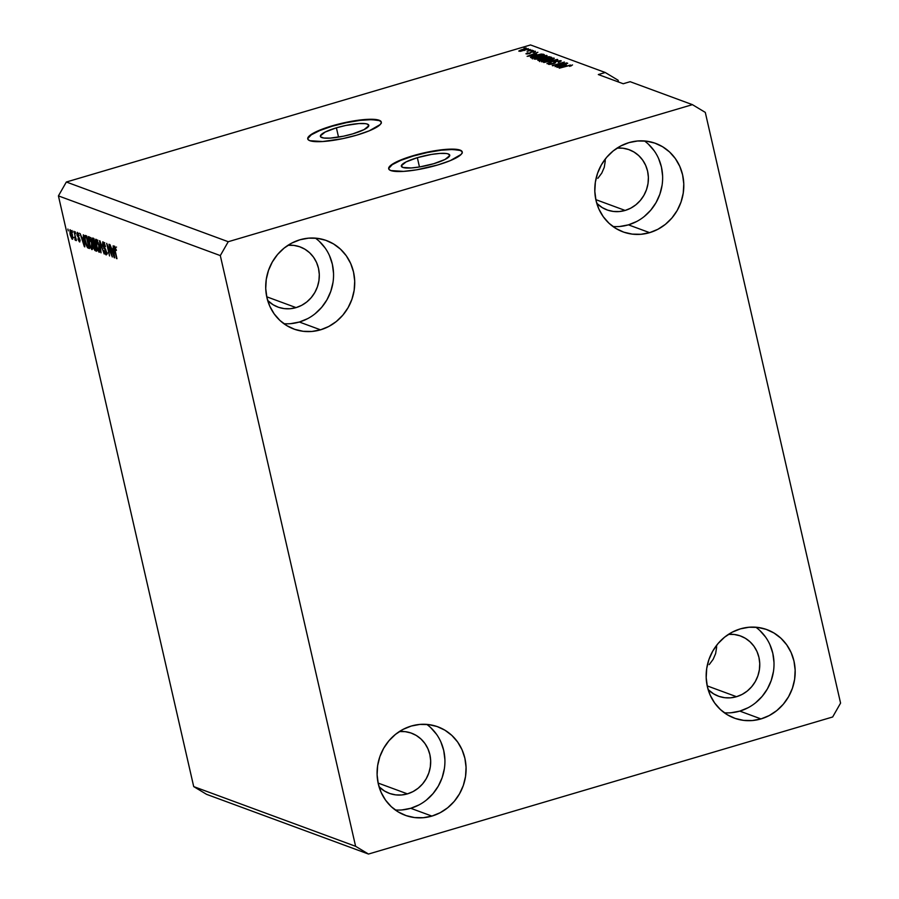 <?xml version="1.0" encoding="UTF-8"?>
<svg xmlns="http://www.w3.org/2000/svg" width="899" height="899" viewBox="0 0 899 899"><rect width="100%" height="100%" fill="white"/><g stroke="black" fill="none" stroke-linecap="round" stroke-linejoin="round"><path stroke-width="1.35" d="M417.338 157.673A24.824 5.001 167.1 0 1 449.736 155.145A24.824 5.001 167.1 0 1 433.734 163.708L419.687 166.944L411.135 167.967L402.741 167.416L401.347 165.753L406.056 161.921L417.338 157.673L431.385 154.437L439.937 153.414L446.297 153.504L448.331 153.965L449.736 155.628L445.016 159.46L433.734 163.708A24.824 5.001 167.1 0 1 401.347 166.236A24.824 5.001 167.1 0 1 417.338 157.673L419.473 166.978L417.338 157.673M336.395 127.815A24.824 5.001 167.1 0 1 368.792 125.298A24.824 5.001 167.1 0 1 352.79 133.861L343.44 136.21L330.191 138.109L323.831 138.03L320.64 136.85L320.404 135.895L325.112 132.063L336.395 127.815L345.744 125.467L358.993 123.556L365.354 123.646L367.388 124.107L368.792 125.77L364.073 129.613L352.79 133.861A24.824 5.001 167.1 0 1 320.392 136.378A24.824 5.001 167.1 0 1 336.395 127.815L338.53 137.12L336.395 127.815M381.311 122.242A37.724 7.597 -12.9 0 0 332.136 126.242L332.057 125.882A37.724 7.597 167.1 0 1 381.288 122.05A37.724 7.597 167.1 0 1 356.959 135.075L342.755 138.637L322.629 141.536L309.874 140.705L308.11 139.615L307.739 138.165L311.211 134.457L314.908 132.344L332.057 125.882L353.397 120.972L366.399 119.421L379.153 120.252L380.918 121.343L381.277 122.781L380.232 124.523L369.275 130.805L356.959 135.075A37.724 7.597 167.1 0 1 307.739 138.895A37.724 7.597 167.1 0 1 332.057 125.882L332.136 126.242A37.724 7.597 -12.9 0 0 307.795 139.075M462.255 152.088A37.724 7.597 -12.9 0 0 413.079 156.1L413.001 155.741A37.724 7.597 167.1 0 1 462.232 151.909A37.724 7.597 167.1 0 1 437.903 164.922L416.563 169.832L403.572 171.383L390.818 170.563L389.053 169.462L388.683 168.023L392.155 164.315L395.852 162.191L406.483 157.819L427.205 152.167L447.342 149.279L460.097 150.099L461.861 151.189L462.221 152.639L461.176 154.381L450.219 160.663L437.903 164.922A37.724 7.597 167.1 0 1 388.683 168.754A37.724 7.597 167.1 0 1 413.001 155.741L413.079 156.1A37.724 7.597 -12.9 0 0 388.739 168.933M597.846 178.339L601.768 173.102L597.846 178.339M604.252 167.371L601.768 173.102L604.252 167.371L605.218 161.359L604.252 167.371M605.173 159.157L605.218 161.359L605.173 159.157M709.221 664.597L713.132 659.36L709.221 664.597M715.615 653.629L713.132 659.36L715.615 653.629L716.582 647.617L715.615 653.629M716.548 645.415L716.582 647.617L716.548 645.415M288.04 245.27A32.061 30.015 -69.8 0 1 300.142 246.922A32.061 30.015 -69.8 0 1 319.235 277.892A32.061 30.015 -69.8 0 1 296.063 307.615L266.745 296.805L296.063 307.615L290.175 308.728L284.253 308.615L278.521 307.289L273.184 304.795L267.677 300.48A32.061 30.015 -69.8 0 0 277.948 307.087A32.061 30.015 -69.8 0 0 296.063 307.615L301.671 305.334L306.795 301.963L311.234 297.625L314.83 292.501L317.426 286.781L318.931 280.69L319.291 274.453L318.493 268.307L316.56 262.508L313.571 257.249L309.638 252.765L304.907 249.203L299.581 246.719L293.838 245.393L287.916 245.281M399.403 731.528A32.061 30.015 -69.8 0 1 411.506 733.179A32.061 30.015 -69.8 0 1 430.61 764.15A32.061 30.015 -69.8 0 1 407.427 793.873L378.108 783.063L407.427 793.873L401.55 794.986L395.627 794.873L389.885 793.547L384.558 791.064L379.041 786.737A32.061 30.015 -69.8 0 0 389.323 793.345A32.061 30.015 -69.8 0 0 407.427 793.873L413.034 791.592L418.159 788.221L422.609 783.883L426.193 778.759L428.789 773.039L430.306 766.948L430.666 760.711L429.857 754.564L427.924 748.766L424.935 743.518L421.002 739.023L416.282 735.461L410.944 732.977L405.202 731.651L399.28 731.539M728.493 634.357A32.061 30.015 -69.8 0 1 740.596 636.009A32.061 30.015 -69.8 0 1 759.689 666.979A32.061 30.015 -69.8 0 1 736.517 696.703L707.198 685.892L736.517 696.703L730.64 697.815L724.706 697.703L718.975 696.377L713.637 693.882L708.131 689.567A32.061 30.015 -69.8 0 0 718.402 696.174A32.061 30.015 -69.8 0 0 736.517 696.703L742.125 694.421L747.249 691.05L751.688 686.712L755.284 681.588L757.879 675.868L759.385 669.766L759.745 663.529L758.947 657.394L757.014 651.584L754.025 646.336L750.092 641.852L745.361 638.29L740.034 635.807L734.292 634.48L728.37 634.368M617.119 148.099A32.061 30.015 -69.8 0 1 629.233 149.74A32.061 30.015 -69.8 0 1 648.325 180.71A32.061 30.015 -69.8 0 1 625.142 210.445L595.823 199.634L625.142 210.445L619.265 211.557L613.343 211.445L607.6 210.119L602.274 207.624L596.756 203.309A32.061 30.015 -69.8 0 0 607.039 209.917A32.061 30.015 -69.8 0 0 625.142 210.445L630.75 208.163L635.874 204.792L640.324 200.455L643.909 195.33L646.516 189.61L648.022 183.508L648.381 177.272L647.583 171.136L645.639 165.326L642.65 160.078L638.717 155.594L633.997 152.032L628.659 149.537L622.928 148.211L616.995 148.099M612.938 226.503A47.153 44.141 110.2 0 0 628.446 224.851L649.617 232.661A47.153 44.141 -69.8 0 1 622.985 231.875A47.153 44.141 -69.8 0 1 594.902 186.329A47.153 44.141 -69.8 0 1 628.997 142.615L620.737 145.975L613.208 150.931L606.668 157.303L601.397 164.843L597.577 173.249L595.352 182.216L594.823 191.397L596.003 200.421L598.846 208.961L603.24 216.681L609.028 223.278L615.972 228.515L623.816 232.178L632.255 234.122L640.965 234.291L649.617 232.661L657.866 229.301L665.406 224.345L671.935 217.974L677.217 210.433L681.037 202.017L683.251 193.049L683.779 183.879L682.599 174.856L679.756 166.315L675.363 158.595L669.575 151.987L662.63 146.762L654.787 143.098L646.347 141.143L637.638 140.986L628.997 142.615A47.153 44.141 -69.8 0 1 655.618 143.391A47.153 44.141 -69.8 0 1 683.701 188.936A47.153 44.141 -69.8 0 1 649.617 232.661L628.446 224.851A47.153 44.141 110.2 0 0 661.754 187.149A47.153 44.141 110.2 0 0 644.493 140.963M724.313 712.761A47.153 44.141 110.2 0 0 739.81 711.109L760.981 718.919A47.153 44.141 -69.8 0 1 734.359 718.132A47.153 44.141 -69.8 0 1 706.266 672.587A47.153 44.141 -69.8 0 1 740.36 628.873L732.112 632.233L724.572 637.189L718.043 643.56L712.761 651.101L708.94 659.518L706.715 668.474L706.187 677.655L707.367 686.679L710.21 695.219L714.615 702.939L720.402 709.536L727.347 714.772L735.191 718.436L743.63 720.391L752.339 720.549L760.981 718.919L769.229 715.559L776.77 710.603L783.299 704.232L788.58 696.691L792.401 688.274L794.626 679.318L795.154 670.137L793.974 661.113L791.131 652.573L786.726 644.853L780.95 638.256L773.994 633.02L766.15 629.356L757.711 627.401L749.002 627.244L740.36 628.873A47.153 44.141 -69.8 0 1 766.993 629.648A47.153 44.141 -69.8 0 1 795.076 675.205A47.153 44.141 -69.8 0 1 760.981 718.919L739.81 711.109A47.153 44.141 110.2 0 0 773.129 673.407A47.153 44.141 110.2 0 0 755.857 627.221M395.223 809.943A47.153 44.141 110.2 0 0 410.731 808.291L431.902 816.09A47.153 44.141 -69.8 0 1 405.269 815.314A47.153 44.141 -69.8 0 1 377.187 769.769A47.153 44.141 -69.8 0 1 411.27 726.044L403.022 729.404L395.493 734.371L388.952 740.742L383.671 748.271L379.85 756.688L377.636 765.656L377.108 774.826L378.288 783.861L381.131 792.39L385.525 800.11L391.312 806.718L398.257 811.943L406.101 815.607L414.54 817.562L423.249 817.719L431.902 816.09L440.15 812.73L447.68 807.774L454.22 801.402L459.49 793.862L463.322 785.456L465.536 776.489L466.064 767.319L464.884 758.284L462.041 749.744L457.647 742.023L451.86 735.427L444.915 730.19L437.071 726.527L428.632 724.583L419.923 724.414L411.27 726.044A47.153 44.141 -69.8 0 1 437.903 726.83A47.153 44.141 -69.8 0 1 465.985 772.376A47.153 44.141 -69.8 0 1 431.902 816.09L410.731 808.291A47.153 44.141 110.2 0 0 444.039 770.589A47.153 44.141 110.2 0 0 426.778 724.392M283.859 323.685A47.153 44.141 110.2 0 0 299.356 322.022L320.527 329.832A47.153 44.141 -69.8 0 1 293.894 329.056A47.153 44.141 -69.8 0 1 265.812 283.511A47.153 44.141 -69.8 0 1 299.906 239.786L291.658 243.146L284.118 248.102L277.589 254.473L272.307 262.014L268.486 270.43L266.261 279.398L265.733 288.568L266.913 297.591L269.756 306.132L274.161 313.852L279.937 320.46L286.893 325.685L294.737 329.349L303.177 331.304L311.886 331.461L320.527 329.832L328.776 326.472L336.316 321.516L342.845 315.144L348.127 307.604L351.947 299.198L354.172 290.231L354.7 281.05L353.521 272.026L350.677 263.486L346.272 255.766L340.496 249.169L333.54 243.932L325.696 240.269L317.257 238.325L308.548 238.156L299.906 239.786A47.153 44.141 -69.8 0 1 326.539 240.572A47.153 44.141 -69.8 0 1 354.622 286.118A47.153 44.141 -69.8 0 1 320.527 329.832L299.356 322.022A47.153 44.141 110.2 0 0 332.675 284.32A47.153 44.141 110.2 0 0 315.403 238.134M705.288 112.397L840.576 703.108L832.654 716.986L368.478 854.05L206.579 794.345L368.478 854.05L355.611 846.307L220.311 255.597L58.424 195.892L193.712 786.603L355.611 846.307L193.712 786.603L206.579 794.345L193.712 786.603L58.424 195.892L220.311 255.597L228.234 241.719L692.421 104.655L705.288 112.397L840.576 703.108L832.654 716.986L368.478 854.05L355.611 846.307L220.311 255.597L228.234 241.719L66.346 182.014L228.234 241.719L692.421 104.655L630.154 81.697L692.421 104.655L705.288 112.397M618.107 80.247L618.512 82L618.107 80.247L605.241 72.504L530.522 44.95L66.346 182.014L58.424 195.892L66.346 182.014L530.522 44.95L605.241 72.504L618.107 80.247M111.285 254.248L108.981 244.213L112.319 256.99L107.7 246.09L109.543 255.968L106.666 243.359L111.285 254.248L106.666 243.359L109.543 255.968L107.7 246.09L112.319 256.99L108.981 244.213L111.285 254.248M106.06 254.833L106.531 251.844L102.924 245.157L103.318 243.326L104.16 243.078L103.318 243.326L105.453 246.663L103.014 241.865L102.486 245.034L102.767 241.82L104.801 244.472L105.453 246.663L103.419 243.371L102.924 245.157L105.644 249.338L106.767 253.192L106.655 254.597L105.779 254.675L103.947 250.956L105.801 253.383L106.071 251.641L102.486 245.034L105.633 250.315L105.7 253.349L103.857 250.574L106.397 254.855M101.036 252.833L99.531 240.73L104.183 253.99L100.126 242.303L101.036 252.833L100.126 242.303L104.183 253.99L99.991 240.898L101.036 252.833M96.957 240.527L95.227 240.752L95.822 245.124L99.025 252.237L99.598 252.068L99.025 252.237C100.081 252.012 100.149 250.012 99.238 246.236L96.069 239.303L98.025 242.28L99.688 248.529L99.396 252.248L97.216 249.63L95.373 242.786L95.744 239.28M89.709 237.853L87.978 238.089L88.574 242.449L91.777 249.562L92.35 249.394L91.777 249.562C92.833 249.338 92.9 247.337 91.99 243.573L90.563 239.078L88.821 236.628L90.99 240.145L92.44 245.854L92.148 249.574L89.967 246.955L88.124 240.112L88.495 236.606M83.349 238.213L83.337 234.763L84.832 246.854L80.112 233.571L81.831 237.651L83.349 238.213L81.831 237.651L80.112 233.571L84.394 246.686L83.349 238.213M68.302 230.863L67.886 229.065L68.302 230.863M72.313 239.235L72.448 234.942L70.144 229.739L70.032 234.133L69.998 229.706L71.751 232.436L72.92 238.044L72.583 239.246L72.01 239.033L70.234 234.954L72.549 239.258M72.493 232.403L72.077 230.605L72.493 232.403M75.494 240.404L76.044 238.864L76.437 240.606L73.887 231.268L76.437 240.606L75.651 238.977L75.583 240.404L74.954 239.763L74.977 236.021L75.572 240.415M75.606 233.549L75.19 231.751L75.606 233.549M79.55 241.91L79.955 239.662L77.359 234.909L78.303 233.504L77.629 233.695L79.112 235.752L77.359 232.403L76.966 234.965L77.258 232.369L79.112 235.752L77.629 233.695L77.483 235.358L80.135 240.707L79.348 241.797L77.921 238.909L79.236 240.584L79.539 239.673L76.966 234.965L79.539 239.673L79.236 240.584L77.921 238.909L79.831 241.932M85.281 235.471C84.214 235.549 84.146 237.471 85.079 241.235L84.461 236.066L84.911 235.426L86.562 235.954L89.45 248.551L87.574 247.719L86.079 244.809L85.079 241.235L87.484 247.618L89.45 248.551L86.562 235.954L84.877 235.437M92.473 238.123L92.001 241.337L91.81 238.291L93.811 238.617L96.699 251.226L94.856 250.416L93.811 248.45L92.001 241.337L93.429 247.124L95.35 250.731L96.699 251.226L93.811 238.617L92.046 238.078M113.184 249.214L113.173 245.764L114.667 257.856L109.948 244.573L111.656 248.652L113.184 249.214L111.656 248.652L109.948 244.573L114.229 257.687L113.184 249.214M114.566 246.124L114.555 249.978L116.96 258.698L114.656 248.382L115.51 247.405L114.892 247.596L116.387 250.282L114.566 246.124L116.409 250.405L115.027 247.686L114.634 248.191L116.51 258.53L114.353 246.112M630.154 81.697L623.221 83.742L598.318 74.55L605.241 72.504L598.318 74.55L623.221 83.742L630.154 81.697M557.077 65.751L567.19 63.076L555.065 66.65L562.403 62.941L552.739 65.796L564.415 62.042L557.077 65.751L564.415 62.042L552.289 65.627L562.403 62.941L555.065 66.65L566.73 62.908L557.077 65.751M550.008 63.953L550.885 62.806L548.604 64.368L553.188 63.863L556.548 61.368L559.504 61.076L558.324 62.413L560.965 60.671L556.425 61.098L561.279 60.952L558.324 62.413L559.504 61.076L556.054 61.525L555.133 63.054L551.772 64.222L548.3 64.121L550.885 62.806L549.93 63.919L552.761 63.683L556.054 61.211L553.829 62.312L553.851 63.267L549.795 63.795L549.952 64.481M543.783 62.492L557.74 59.592L546.918 63.649L556.121 59.93L543.783 62.492L556.121 59.93L546.918 63.649L557.279 59.413L543.783 62.492M554.009 58.109L552.649 59.503L545.008 61.66L541.412 61.694L543.187 60.278L550.278 58.278L554.009 58.109L546.075 59.3C542.524 60.334 541.018 61.154 541.569 61.784L549.682 60.536L554.301 58.345M546.772 55.435L545.401 56.828L537.759 58.986L534.062 58.929L536.332 57.457L546.772 55.435L538.838 56.637C535.276 57.66 533.77 58.491 534.321 59.109L542.434 57.862L547.053 55.671M536.613 54.198L527.129 56.356L537.86 52.254L535.096 53.637L536.613 54.198L535.096 53.637L537.86 52.254L527.129 56.356L536.613 54.198M523.96 48.276L526.151 47.939L523.96 48.276M522.274 49.49L528.331 48.703L520.656 51.299L518.824 51.007L521.499 49.726L519.015 51.265L528.23 48.962L522.274 49.49M528.151 49.827L530.331 49.479L528.151 49.827M527.061 51.31L532.096 50.13L527.061 51.31M531.208 50.951L533.388 50.602L531.208 50.951M534.006 51.569L532.938 52.322L533.545 52.445L535.298 51.209L531.388 51.648L535.489 51.546L533.545 52.445L532.938 52.322L534.006 51.569L531.837 51.816L529.163 53.693L525.949 53.726L527.668 52.783L528.286 52.906L527.432 53.535L529.286 53.356L531.388 51.648L529.073 53.423L527.432 53.535L528.286 52.906L527.668 52.783L526.185 53.906L529.702 53.535L532.051 51.76L534.276 52.187M535.242 55.356L541.344 54.03L544.322 54.637L532.197 58.221L530.601 57.233L535.242 55.356L530.5 57.446L532.197 58.221L544.322 54.637L543.03 54.165L543.21 54.963L543.03 54.165L535.242 55.356M545.345 57.379L549.031 56.659L551.559 57.311L539.434 60.885L537.771 60.177L545.345 57.379L539.939 59.053L538.085 60.39L539.434 60.885L551.559 57.311L545.345 57.379M566.449 65.2L556.964 67.358L567.696 63.256L564.92 64.638L566.449 65.2L564.92 64.638L567.696 63.256L556.964 67.358L566.449 65.2M571.079 65.346L569.674 66.391L572.517 64.93L569.674 66.391L571.146 65.458L570.146 65.357L559.245 68.2L570.371 65.02L559.245 68.2L569.708 65.447L571.27 65.885M520.285 50.895L524.342 50.198L520.375 51.322L522.813 49.636L526.915 48.951L524.398 50.479L526.983 49.029L527.117 49.58M527.432 53.535L528.286 52.906M535.343 54.749L535.096 53.637L535.343 54.749M535.051 54.569L528.657 56.266L533.826 54.109L535.107 54.805L533.826 54.109L528.612 56.064L535.051 54.569M532.039 57.154L533.152 57.626L542.445 54.884L533.219 57.918L532.388 57.345L532.568 58.109L532.017 57.053L538.816 54.727L542.513 55.165L540.265 54.479L535.062 55.716L532.163 56.884L532.275 58.188M545.356 55.85L542.063 57.974L545.255 56.412L544.951 55.772L536.692 57.693L545.356 55.85L545.704 56.693M535.737 58.693L541.996 57.693L535.86 59.222L535.546 58.525L536.692 57.693L535.703 59.233M539.658 60.031L544.019 59.233L542.243 58.817L539.658 60.031L542.659 58.806L544.086 59.514L540.468 60.581L539.658 60.031L539.827 60.772L539.265 59.795L539.681 61.593M544.603 58.502L549.694 57.558L545.502 59.098L544.603 58.502L544.794 59.312L544.288 58.3L548.199 57.109L549.761 57.839L548.199 57.109L544.929 57.839L544.277 58.266L544.693 60.098M542.985 61.357L552.065 59.334L552.593 58.525L549.311 60.638L543.108 61.896L542.794 61.199L543.94 60.357L546.491 59.48L552.593 58.525L552.952 59.356M559.504 61.076L559.863 61.896M553.829 62.312L553.851 63.267M565.179 65.751L564.92 64.638L565.179 65.751M564.887 65.571L558.493 67.268L563.662 65.11L564.932 65.807L563.662 65.11L558.448 67.065L564.887 65.571M526.87 48.939L521.24 50.142L520.285 51.333M552.593 58.525L545.142 59.907L542.906 60.952L542.951 61.896M73.875 237.426L72.145 237.943L71.999 234.774L72.032 237.932L70.47 234.212L70.425 231.043L71.088 230.852L70.425 231.043L72.381 234.661L70.336 231.032L70.605 234.785L72.032 237.932M72.246 237.864L72.909 237.673M72.044 230.526L70.425 231.043M75.696 239.539L74.954 239.763L75.696 239.539M75.325 237.864L75.168 238.786M75.291 238.752L75.965 238.55M79.179 233.178L77.629 233.695M79.539 239.673L79.236 240.584M79.348 237.932L78.595 238.156L79.348 237.932M83.708 238.763L83.517 238.168L83.708 238.763M83.54 239.628L84.315 245.461L82.315 239.179L83.832 238.729L82.315 239.179L83.933 239.516L82.315 239.179L84.315 245.461L83.54 239.628M89.282 247.787L88.226 248.102L89.282 247.787M89.125 247.124L87.484 247.618L89.125 247.124M86.158 236.662L86.169 235.796M86.18 235.65L86.18 237.01M87.001 236.415L85.09 237.078L85.214 239.876L86.832 245.494L88.664 246.91L86.45 237.257L89.057 246.798L87.225 246.157L85.54 241.426L85.012 238.404L85.675 236.965L86.843 237.145L85.675 236.965M88.821 236.628L87.978 238.089L89.72 237.482M89.731 237.19L89.709 238.033M91.529 243.382L91.44 248.09L89.878 245.573L89.158 238.111L89.956 237.875L89.158 238.111L91.923 243.269L88.889 238.1L88.844 241.786L90.451 246.899L91.44 248.09L92.001 247.652L91.529 243.382M93.417 247.596L91.44 248.09M90.653 237.572L89.158 238.111M96.508 250.383L95.35 250.731L96.508 250.383M94.934 245.146L95.013 245.843M94.552 244.292L93.305 244.652L94.552 244.292M93.462 239.258L93.417 238.471M93.44 238.168L93.474 239.359M93.833 245.483L94.271 248.45L95.912 249.585L95.047 245.82L96.294 249.472L95.17 249.315L93.833 247.079L93.833 245.483L95.316 245.213L94.249 245.528M95.283 245.056L93.923 245.449M92.395 239.595L92.912 242.966L94.71 244.348L93.698 239.932L95.103 244.236L93.878 244.045L92.451 241.494L92.395 239.595L93.957 239.258L92.799 239.595L93.698 239.932L92.799 239.595M93.934 239.145L92.563 239.539M96.069 239.303L95.227 240.752L96.957 240.157M96.98 239.864L96.957 240.707M100.666 250.27L98.935 250.776L98.778 246.056L98.688 250.765L97.126 248.248L96.407 240.775L97.204 240.539L96.407 240.775L99.171 245.944L96.137 240.775L96.362 245.697L98.688 250.765M97.901 240.247L96.407 240.775M104.79 242.786L103.318 243.326M107.689 252.866L105.7 253.349M105.453 249.012L104.756 249.214L105.453 249.012M104.666 248.045L103.846 248.293L104.666 248.045M103.947 242.449L103.981 243.078M106.599 252.956L107.217 253.9M113.544 249.765L113.341 249.169L113.544 249.765M113.375 250.63L114.139 256.462L112.15 250.18L113.667 249.731L112.15 250.18L113.757 250.518L112.15 250.18L114.139 256.462L113.375 250.63M114.656 248.382L114.892 247.596M290.714 323.651L299.356 322.022L307.604 318.673M315.144 313.706L321.673 307.334L326.955 299.794L330.776 291.388L333.001 282.421M333.529 273.251L332.349 264.216L329.506 255.676M325.101 247.955L319.325 241.359M402.078 809.92L410.731 808.291L418.979 804.931M426.508 799.964L433.048 793.592L438.33 786.063L442.151 777.646L444.364 768.679M444.893 759.509L443.713 750.474L440.87 741.933M436.476 734.225L430.688 727.617M731.168 712.738L739.81 711.109L748.058 707.749M755.598 702.793L762.127 696.422L767.409 688.881L771.23 680.476L773.455 671.508M773.983 662.327L772.803 653.303L769.96 644.763M765.555 637.043L759.779 630.446M619.804 226.481L628.446 224.851L636.694 221.491M644.235 216.535L650.764 210.164L656.045 202.623L659.866 194.206L662.08 185.25M662.619 176.069L661.439 167.045L658.585 158.505M654.191 150.785L648.404 144.188M462.311 152.999L461.94 151.549L460.176 150.459L452.781 149.481L441.229 150.212L427.283 152.538L413.079 156.1L400.774 160.359L392.234 164.674L388.773 168.383M381.367 123.141L380.996 121.702L379.232 120.612L371.826 119.634L360.285 120.354L346.34 122.68L332.136 126.242L319.83 130.512L311.29 134.828L307.829 138.525M527.297 53.434L527.421 53.996M529.68 52.884L529.826 53.502M532.017 57.098L532.422 58.907M554.031 62.941L554.166 63.537M79.438 240.606L80.101 240.415M93.878 245.461L95.609 244.955M92.473 239.55L94.204 239.033M114.78 247.585L116.522 247.079"/></g></svg>
